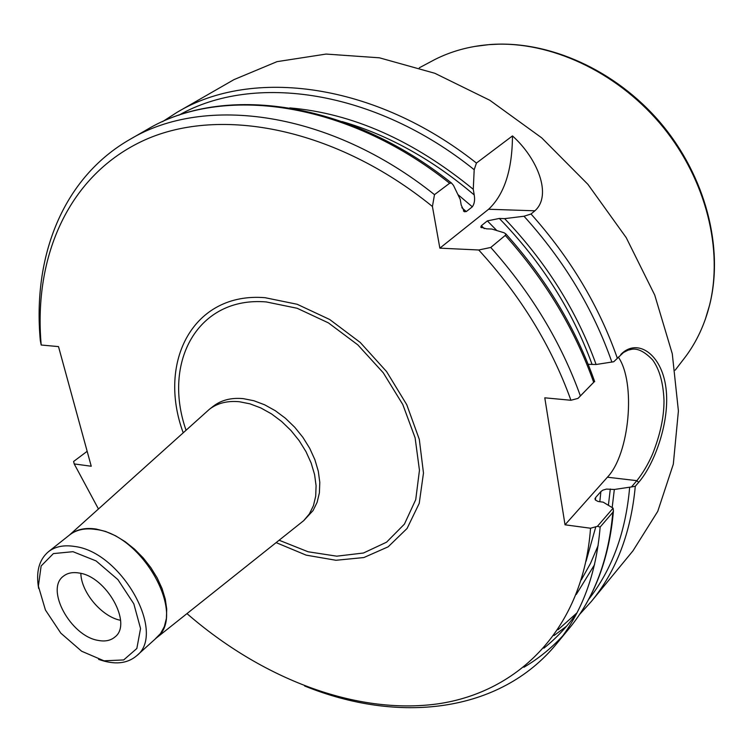 <?xml version="1.0" encoding="UTF-8"?>
<svg xmlns="http://www.w3.org/2000/svg" width="752" height="752" viewBox="0 0 752 752"><rect width="100%" height="100%" fill="white"/><g stroke="black" fill="none" stroke-linecap="round" stroke-linejoin="round"><path stroke-width="1.13" d="M120.546 620.297C101.896 616.856 81.169 592.36 80.849 573.4M72.982 551.686L53.383 553.594L41.125 565.974L38.38 586.137L45.44 610.032L60.818 633.156L81.611 651.213L103.983 660.811L123.695 659.936L136.836 648.506L140.549 628.512L133.828 603.837L117.904 579.604L96.087 560.926L72.982 551.686M98.192 640.413C70.716 636.23 45.017 589.22 63.422 576.192C67.436 573.005 72.643 571.943 79.045 573.015C106.455 576.417 132.822 623.897 114.915 637.01C110.666 640.601 105.092 641.738 98.192 640.413M594.512 381.48L578.034 398.381L570.937 400.271C551.301 345.798 520.572 295.705 478.733 249.993L490.755 247.455L505.278 235.395L505.88 233.938L504.056 232.753L491.883 229.05L486.553 228.834L480.791 227.142L481.355 225.713L487.343 220.881L499.328 218.456L504.63 218.644L524.012 216.238L531.025 214.01L534.879 210.804C552.382 195.37 537.548 158.324 512.469 135.915L476.439 163.062L474.192 169.708L473.271 189.307C413.544 140.398 352.378 113.27 289.793 107.903M578.034 398.381L580.384 395.928C561.161 342.395 531.288 292.904 490.755 247.455M473.271 189.307L474.221 194.956C475.067 199.872 474.437 203.83 472.331 206.819L466.278 211.575L464.351 211.716L461.202 205.07L460.224 199.383L453.484 185.387L451.52 183.056L449.621 183.262L434.487 194.655C329.968 111.042 204.629 94.216 129.767 139.505C62.548 178.111 32.496 256.808 40.326 340.637L41.2 345.018C33.295 256.216 68.733 174.351 144.845 139.938C220.712 105.835 335.975 128.131 432.428 206.49L439.854 248.151L478.733 249.993M434.487 194.655L432.428 206.49M580.384 395.928L594.597 381.367M620.814 354.465C637.339 337.451 661.704 354.07 665.952 387.882C670.323 421.543 654.362 464.379 638.664 482.352L635.29 486.262L631.454 486.939L636.878 480.669C642.875 473.121 648.111 464.257 652.567 454.086C660.322 434.468 664.138 416.523 663.997 400.261C663.245 382.73 659.457 369.279 652.623 359.917C644.878 351.851 637.987 348.289 631.943 349.248L628.052 350.169L623.521 352.491L613.745 361.75L596.101 364.494C576.803 310.999 546.319 262.382 504.63 218.644M579.51 614.525L591.335 601.487L632.958 550.84L657.756 511.351L673.313 464.191L678.407 410.968L672.279 353.76L654.729 295.066L626.228 237.67L587.951 184.39L541.713 137.851L489.815 100.27L434.835 73.282L379.431 57.81L326.095 54.069L277.037 61.645L234.004 79.609L177.162 112.264L162.488 121.692M596.101 364.494L588.177 364.316M87.157 451.313L73.602 461.484L74.213 463.928L91.246 466.24L58.506 346.606L41.2 345.018M74.213 463.928L98.446 508.972M186.985 613.613C261.64 678.511 355.752 715.171 437.683 703.881C519.03 692.197 583.298 627.995 590.536 528.233L597.398 526.334L613.106 508.164L603.207 502.167L598.047 501.462L595.396 500.033L595.02 498.849L595.678 497.448L600.895 491.554L602.85 490.163L606.46 489.082L614.328 489.477L631.454 486.939M570.937 400.271L544.786 397.817L565.025 524.802L590.536 528.233M276.181 542.643L306.139 555.136L335.956 560.278L363.874 557.542L388.145 546.826L407.076 528.468L419.221 503.389L423.479 473.036L419.306 439.356L406.757 404.698L386.594 371.591L360.255 342.47L329.686 319.497L297.162 304.269L265.061 297.698C193.443 291.748 156.989 361.58 183.197 432.757M304.626 685.984C397.94 723.903 499.469 713.507 556.64 643.721C581.738 613.247 596.233 574.359 600.143 527.049L597.398 526.334M613.106 508.164L613.435 510.984L612.814 512.347L600.143 527.049M576.286 594.456L594.55 564.686M612.194 507.431L614.328 489.477M565.025 524.802L607.409 477.21C629.593 454.02 636.089 382.674 618.313 357.068M439.854 248.151L488.603 209.253C504.31 194.495 512.262 170.046 512.469 135.915M69.363 535.123L209.385 409.295C217.413 403.119 227.405 400.6 239.38 401.737L249.974 403.843L260.775 407.922L271.434 413.854L281.605 421.458L290.958 430.492L299.164 440.663L305.979 451.632L311.168 463.044L314.571 474.521L316.084 485.689L315.699 496.198L313.424 505.711L309.363 513.945L303.676 520.675L156.369 637.978M38.672 588.515C35.758 572.056 38.991 559.808 48.372 551.771C55.103 546.544 63.798 544.768 74.457 546.441C121.373 551.733 166.935 633.316 136.516 655.894C127.041 663.828 114.417 664.994 98.653 659.401M682.543 360.584L685.918 356.194C696.822 341.38 704.699 324.375 709.55 305.199C723.339 250.031 706.269 180.64 663.518 127.671C620.673 74.777 555.822 42.939 498.181 44.189L488.969 44.65C469.257 46.276 451.191 51.249 434.788 59.558L430.097 62.059M593.685 382.279C574.819 329.254 545.341 280.289 505.278 235.395M449.621 183.262C346.164 100.768 221.624 84.497 146.828 129.701C222.836 83.839 348.232 100.458 451.52 183.056M611.884 362.135C593.422 309.222 564.132 260.587 524.012 216.238M474.192 169.708C374.759 89.657 253.48 72.596 178.797 115.253M617.279 358.084C599.006 305.961 570.26 257.936 531.025 214.01M476.439 163.062C374.881 82.551 251.798 67.219 177.162 112.264M591.335 601.487C616.33 571.135 630.975 532.726 635.29 486.262M484.288 228.627L481.355 225.713M496.828 230.544L487.343 220.881M591.974 364.156C572.413 310.482 541.534 261.922 499.328 218.456M523.909 667.25C538.188 658.846 551.084 648.431 562.599 636.023M556.64 643.721L569.132 628.512C594.193 598.084 608.753 559.356 612.814 512.347M543.865 648.186C556.405 638.166 567.469 626.313 577.057 612.645M558.031 629.762L576.812 613.002M588.553 599.513C612.053 569.612 625.749 532.209 629.659 487.305M586.062 561.293L595.8 526.776M595.443 500.08L595.678 497.448M599.805 501.744L600.895 491.554M581.324 579.848L590.536 563.333L598.169 545.444M608.406 505.212L610.304 488.988M466.278 211.575L461.822 207.665M472.331 206.819L457.94 194.599M474.221 194.956C432.372 159.424 388.361 134.975 342.179 121.598M607.409 477.21L636.878 480.669L638.664 482.352M488.603 209.253L534.879 210.804M209.385 409.295L213.305 406.23C221.332 400.045 231.325 397.517 243.281 398.645L253.856 400.731L264.638 404.792L275.288 410.695L285.44 418.272L294.765 427.286L302.953 437.429L309.739 448.371L314.909 459.763L318.293 471.213L319.797 482.361L319.393 492.851L317.109 502.355L313.048 510.589L303.676 520.675M186.045 430.2C162.15 361.928 197.879 296.156 266.274 301.937L297.153 308.273L328.417 322.881L357.839 344.886L383.247 372.766L402.79 404.52L415.113 437.824L419.456 470.282L415.724 499.676L404.426 524.116L386.547 542.192L363.46 553.011L336.755 556.179L308.104 551.771L279.171 540.256M69.325 535.161C76.149 529.446 85.079 527.406 96.124 529.041L105.665 531.476L115.479 535.744L125.227 541.713L134.589 549.186L143.228 557.928L150.851 567.628L157.196 577.95L162.056 588.543L165.261 599.053L166.718 609.111L166.408 618.388L164.34 626.585L160.608 633.447L155.363 638.768M48.372 551.771L69.616 534.935C76.366 529.681 85.042 527.857 95.654 529.436C142.354 534.343 187.107 615.033 156.642 637.724L136.516 655.894M705.31 319.365L709.653 304.917C723.838 248.292 705.31 176.711 660.181 123.328C614.976 70.011 547.447 39.931 489.261 44.594L474.418 46.483M129.767 139.505L146.828 129.701M594.691 381.659C575.835 328.239 546.234 278.992 505.88 233.938M481.393 227.734L480.791 227.142M569.132 628.512C594.606 597.539 609.374 558.285 613.444 510.777M553.998 635.553L566.576 626.2M595.086 498.332L595.02 499.112M590.64 528.195L590.499 528.853M463.439 210.908L464.351 211.716M709.55 305.199L709.653 304.917C724.063 247.596 705.545 176.118 660.613 122.961C615.597 69.88 548.17 39.837 489.261 44.594L488.969 44.65M434.788 59.558L419.315 67.793M685.918 356.194L675.174 370.172"/></g></svg>
